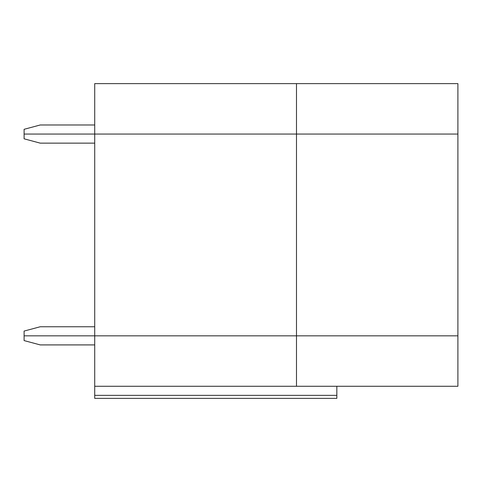 <?xml version="1.0" encoding="UTF-8"?>
<svg xmlns="http://www.w3.org/2000/svg" width="482" height="482" viewBox="0 0 482 482"><rect width="100%" height="100%" fill="white"/><g stroke="black" fill="none" stroke-linecap="round" stroke-linejoin="round"><path stroke-width="0.72" d="M94.719 386.275L94.719 395.354L336.84 395.354L336.84 386.275L336.84 395.354L94.719 395.354L94.719 398.379L336.84 398.379L336.84 395.354L336.84 398.379L94.719 398.379L94.719 386.275L296.484 386.275L296.484 335.834L296.484 386.275L457.9 386.275L457.9 335.834L24.1 335.834L24.1 340.587L24.1 335.834L94.719 335.834L94.719 386.275L94.719 335.834L457.9 335.834L457.9 386.275L94.719 386.275M40.241 344.913L24.1 340.587L40.241 344.913L94.719 344.913L40.241 344.913M296.484 134.062L457.9 134.062L457.9 83.621L296.484 83.621L296.484 134.062L296.484 83.621L94.719 83.621L94.719 134.062L296.484 134.062L94.719 134.062L94.719 83.621L457.9 83.621L457.9 134.062L296.484 134.062L296.484 335.834L296.484 134.062L24.1 134.062L24.1 129.309L40.241 124.983L94.719 124.983L40.241 124.983L24.1 129.309L24.1 134.062L94.719 134.062L24.1 134.062L24.1 138.816L40.241 143.142L94.719 143.142L40.241 143.142L24.1 138.816L24.1 134.062L94.719 134.062L94.719 335.834L94.719 134.062L457.9 134.062L457.9 335.834L457.9 134.062L296.484 134.062M40.241 326.754L94.719 326.754L40.241 326.754L24.1 331.074L40.241 326.754M24.1 335.834L457.9 335.834L24.1 335.834L24.1 331.074L24.1 335.834"/></g></svg>
